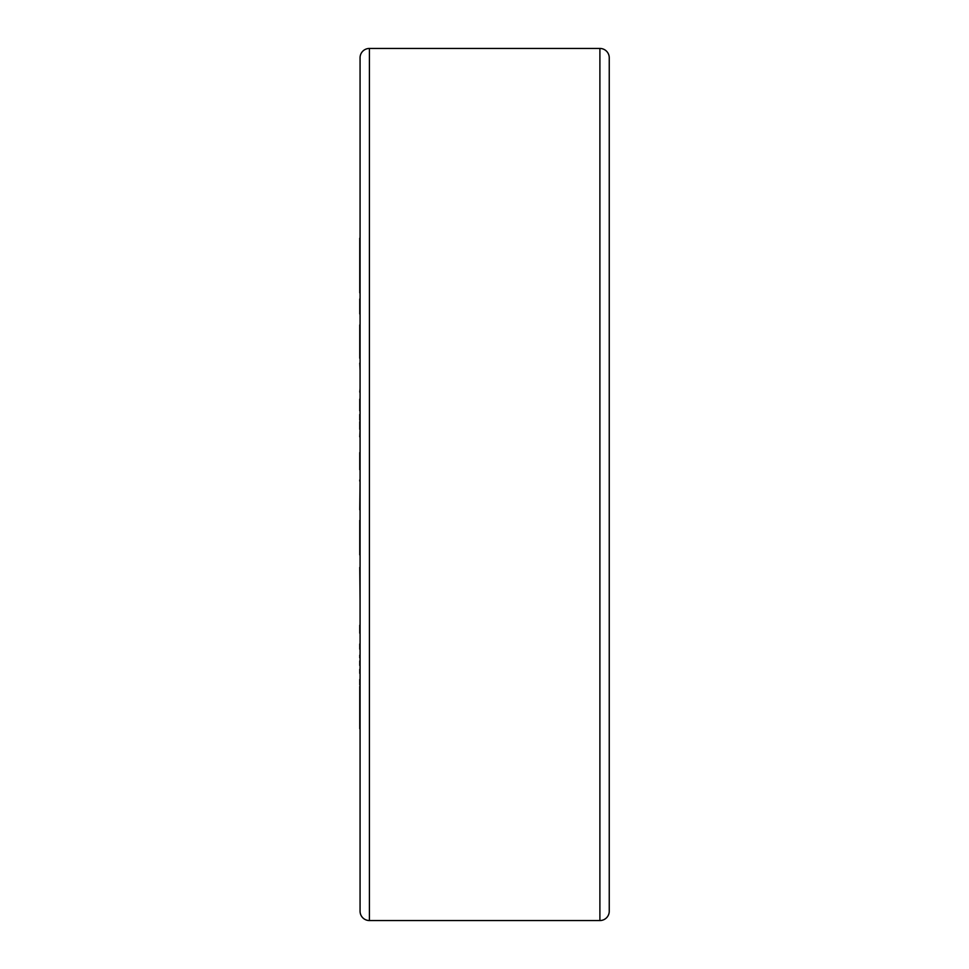 <?xml version="1.0" encoding="UTF-8"?>
<svg xmlns="http://www.w3.org/2000/svg" width="969" height="969" viewBox="0 0 969 969"><rect width="100%" height="100%" fill="white"/><g stroke="black" fill="none" stroke-linecap="round" stroke-linejoin="round"><path stroke-width="1.45" d="M609.247 110.745L609.247 57.789A9.339 9.339 0 0 0 599.896 48.45L369.419 48.45A9.339 9.339 0 0 0 360.068 57.789L360.068 911.211A9.339 9.339 0 0 0 369.419 920.55L599.896 920.55A9.339 9.339 0 0 0 609.247 911.211L609.247 858.255M360.068 110.745L360.068 478.117M359.753 421.648L359.753 429.364M360.068 509.839L360.068 516.211M360.068 554.958L360.068 858.255M359.753 292.904L359.753 238.156M359.753 314.017L359.753 298.937M360.068 370.231L359.753 363.06M359.753 358.288L359.753 324.894M359.753 420.122L359.753 414.466M359.753 410.82L359.753 399.071M359.753 392.13L360.068 388.521M359.753 469.711L359.753 452.547M359.753 436.922L360.068 429.364M359.753 554.958L359.753 520.341M359.753 509.839L360.068 479.873M359.753 649.206L359.753 643.925M359.753 633.217L359.753 625.199M360.068 600.78L359.753 567.41M359.753 673.407L359.753 669.264M359.753 665.473L359.753 660.894M359.753 657.83L359.753 655.105M359.753 684.986L359.753 679.414M359.753 728.749L359.753 686.415M609.247 57.789L609.247 911.211M359.753 481.169L359.753 479.873M359.753 552.924L359.753 525.804M369.419 48.45L369.419 920.55M599.896 48.45L599.896 920.55"/></g></svg>
